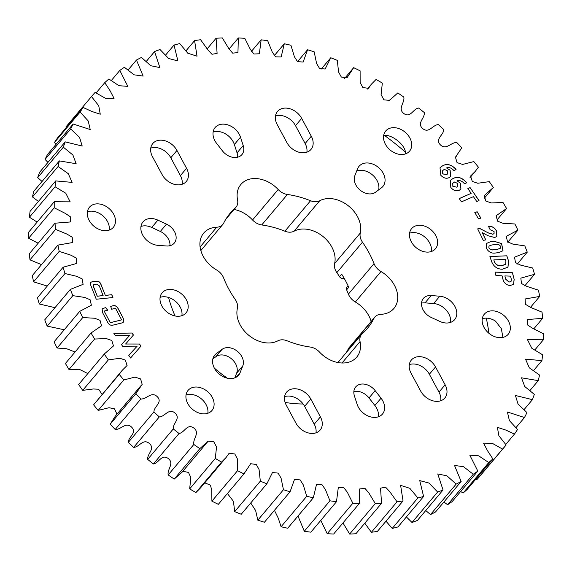 <?xml version="1.0" encoding="UTF-8"?>
<svg xmlns="http://www.w3.org/2000/svg" width="572" height="572" viewBox="0 0 572 572"><rect width="100%" height="100%" fill="white"/><g stroke="black" fill="none" stroke-linecap="round" stroke-linejoin="round"><path stroke-width="0.86" d="M482.275 318.747A15.608 11.64 40.1 0 1 483.061 318.511A15.608 11.64 40.1 0 1 495.516 321.128L501.322 328.643L502.931 337.394M175.068 315.966A119.469 89.06 -139.9 0 1 168.597 297.469M169.605 245.788A119.469 89.06 -139.9 0 1 169.998 244.68M486.3 318.139A240.934 179.608 -139.9 0 1 488.967 333.34M374.031 263.635A89.604 66.795 -139.9 0 0 362.476 242.185A12.663 9.438 -139.9 0 1 360.267 233.069A27.377 20.413 -139.9 0 0 350.472 207.636A27.377 20.413 -139.9 0 0 323.695 199.199A27.377 20.413 -139.9 0 0 319.734 200.729A12.663 9.438 -139.9 0 1 310.539 200.736A89.604 66.795 -139.9 0 0 287.373 194.487A12.663 9.438 -139.9 0 1 278.185 189.518A27.377 20.413 -139.9 0 0 249.506 179.186A27.377 20.413 -139.9 0 0 240.883 184.456A27.377 20.413 -139.9 0 0 237.573 199.964A12.663 9.438 -139.9 0 1 236.043 207.135A12.663 9.438 -139.9 0 1 235.328 207.872A89.604 66.795 -139.9 0 0 230.259 213.077A89.604 66.795 -139.9 0 0 223.709 223.073A12.663 9.438 -139.9 0 1 222.78 224.481A12.663 9.438 -139.9 0 1 216.738 227.213A27.377 20.413 -139.9 0 0 212.298 227.856A27.377 20.413 -139.9 0 0 203.682 233.119A27.377 20.413 -139.9 0 0 216.659 270.005A12.663 9.438 -139.9 0 1 223.602 277.899A89.604 66.795 -139.9 0 0 235.156 299.349A12.663 9.438 -139.9 0 1 237.373 308.465A27.377 20.413 -139.9 0 0 249.213 335.657A27.377 20.413 -139.9 0 0 277.906 340.805A12.663 9.438 -139.9 0 1 279.737 340.104A12.663 9.438 -139.9 0 1 287.094 340.798A89.604 66.795 -139.9 0 0 310.267 347.047A12.663 9.438 -139.9 0 1 319.448 352.016A27.377 20.413 -139.9 0 0 356.749 357.085A27.377 20.413 -139.9 0 0 360.06 341.57A12.663 9.438 -139.9 0 1 361.59 334.398A12.663 9.438 -139.9 0 1 362.305 333.662A89.604 66.795 -139.9 0 0 367.381 328.457A89.604 66.795 -139.9 0 0 373.931 318.461A12.663 9.438 -139.9 0 1 374.853 317.052A12.663 9.438 -139.9 0 1 378.843 314.614A12.663 9.438 -139.9 0 1 380.895 314.321A27.377 20.413 -139.9 0 0 393.958 308.415A27.377 20.413 -139.9 0 0 380.973 271.528A12.663 9.438 -139.9 0 1 374.031 263.635L348.398 294.101A12.663 9.438 -139.9 0 0 355.341 301.995A27.377 20.413 -139.9 0 1 371.156 321.443M373.931 318.461L348.291 348.927A12.663 9.438 -139.9 0 1 349.22 347.519L374.853 317.052M234.084 209.466A27.377 20.413 -139.9 0 1 252.552 219.984A12.663 9.438 -139.9 0 0 261.733 224.953A89.604 66.795 -139.9 0 1 284.906 231.202A12.663 9.438 -139.9 0 0 294.094 231.195A27.377 20.413 -139.9 0 1 298.062 229.665A27.377 20.413 -139.9 0 1 324.839 238.102A27.377 20.413 -139.9 0 1 334.627 263.535A12.663 9.438 -139.9 0 0 336.844 272.651A89.604 66.795 -139.9 0 1 339.518 276.662L341.656 274.124A89.604 66.795 40.1 0 1 348.756 287.308L346.618 289.854A89.604 66.795 -139.9 0 1 348.398 294.101M207.829 413.27A15.608 11.64 40.1 0 0 201.744 399.184A15.608 11.64 40.1 0 0 186.829 394.701A15.608 11.64 40.1 0 0 186.043 394.937M192.986 387.394A15.608 11.64 -139.9 0 1 210.174 394.237A15.608 11.64 -139.9 0 1 211.962 410.496A15.608 11.64 -139.9 0 1 207.043 413.499A15.608 11.64 -139.9 0 1 189.854 406.656A15.608 11.64 -139.9 0 1 188.066 390.397A15.608 11.64 -139.9 0 1 192.986 387.394M489.217 311.204A15.608 11.64 -139.9 0 1 506.406 318.046A15.608 11.64 -139.9 0 1 508.193 334.305A15.608 11.64 -139.9 0 1 503.274 337.308A15.608 11.64 -139.9 0 1 486.086 330.466A15.608 11.64 -139.9 0 1 484.298 314.207A15.608 11.64 -139.9 0 1 489.217 311.204M431.145 317.403A13.542 10.096 -139.9 0 1 423.344 298.448A13.542 10.096 -139.9 0 1 427.613 295.838A13.542 10.096 -139.9 0 1 431.181 295.552L439.789 296.203A15.608 11.64 40.1 0 1 454.261 305.319A15.608 11.64 40.1 0 1 454.647 319.641A15.608 11.64 40.1 0 1 439.739 321.392L431.145 317.403M416.273 357.035A15.608 11.64 40.1 0 0 411.354 360.038A15.608 11.64 40.1 0 0 411.075 373.237L420.685 391.084A15.608 11.64 -139.9 0 0 444.852 397.99A15.608 11.64 -139.9 0 0 445.13 384.799L435.521 366.945A15.608 11.64 40.1 0 0 416.273 357.035M409.33 364.586A15.608 11.64 -139.9 0 1 410.117 364.35A15.608 11.64 -139.9 0 1 429.372 374.26L435.521 366.945M354.425 395.967A13.542 10.096 -139.9 0 1 355.698 386.937A13.542 10.096 -139.9 0 1 359.967 384.334A13.542 10.096 -139.9 0 1 375.161 390.633L381.038 398.191A15.608 11.64 40.1 0 1 382.489 414.028A15.608 11.64 40.1 0 1 368.804 416.294A15.608 11.64 40.1 0 1 357.128 404.34L354.425 395.967M291.541 389.117A15.608 11.64 40.1 0 0 286.622 392.12A15.608 11.64 40.1 0 0 286.35 405.319L295.96 423.166A15.608 11.64 -139.9 0 0 320.127 430.072A15.608 11.64 -139.9 0 0 320.406 416.874L310.796 399.027A15.608 11.64 40.1 0 0 291.541 389.117M284.606 396.661A15.608 11.64 -139.9 0 1 285.392 396.432A15.608 11.64 -139.9 0 1 304.64 406.342L310.796 399.027M222.1 349.328A13.542 10.096 -139.9 0 1 225.075 347.933A13.542 10.096 -139.9 0 1 238.882 352.652A13.542 10.096 -139.9 0 1 242.8 365.844L240.068 372.751A15.608 11.64 40.1 0 1 238.61 375.203A15.608 11.64 40.1 0 1 219.169 374.059A15.608 11.64 40.1 0 1 214.714 355.105A15.608 11.64 40.1 0 1 216.202 353.71L222.1 349.328L215.944 356.642L212.827 358.959M234.785 377.87L236.644 373.158A13.542 10.096 40.1 0 0 232.732 359.967A13.542 10.096 40.1 0 0 218.926 355.248A13.542 10.096 40.1 0 0 215.944 356.642M88.167 211.59L89.89 211.232A15.608 11.64 -139.9 0 1 103.875 216.724A15.608 11.64 -139.9 0 1 109.202 230.101M108.415 230.337A15.608 11.64 40.1 0 0 113.335 227.327A15.608 11.64 40.1 0 0 111.547 211.068A15.608 11.64 40.1 0 0 94.359 204.225A15.608 11.64 40.1 0 0 89.446 207.228A15.608 11.64 40.1 0 0 91.227 223.488A15.608 11.64 40.1 0 0 108.415 230.337M383.648 135.593L384.398 135.4C392.077 134.37 406.427 145.517 405.448 153.847A15.608 11.64 -139.9 0 1 405.434 153.911M404.647 154.14A15.608 11.64 40.1 0 0 409.566 151.137A15.608 11.64 40.1 0 0 407.779 134.878A15.608 11.64 40.1 0 0 390.59 128.035A15.608 11.64 40.1 0 0 385.678 131.038A15.608 11.64 40.1 0 0 387.458 147.297A15.608 11.64 40.1 0 0 404.647 154.14M220.063 124.503A15.608 11.64 40.1 0 0 215.143 127.506A15.608 11.64 40.1 0 0 216.595 143.343L222.472 150.901A13.542 10.096 40.1 0 0 241.935 154.597A13.542 10.096 40.1 0 0 243.214 145.567L240.505 137.194A15.608 11.64 40.1 0 0 220.063 124.503M213.12 132.046A15.608 11.64 -139.9 0 1 213.907 131.81A15.608 11.64 -139.9 0 1 234.356 144.509L237.058 152.881A13.542 10.096 -139.9 0 1 237.623 157.214M157.693 140.54A15.608 11.64 40.1 0 0 152.781 143.543A15.608 11.64 40.1 0 0 152.502 156.742L162.112 174.589A15.608 11.64 40.1 0 0 186.279 181.496A15.608 11.64 40.1 0 0 186.558 168.297L176.948 150.45A15.608 11.64 40.1 0 0 157.693 140.54M150.758 148.084A15.608 11.64 -139.9 0 1 151.544 147.855A15.608 11.64 -139.9 0 1 170.799 157.765L180.409 175.611A15.608 11.64 -139.9 0 1 182.153 184.263M282.425 108.458A15.608 11.64 40.1 0 0 277.506 111.461A15.608 11.64 40.1 0 0 277.234 124.66L286.844 142.507A15.608 11.64 40.1 0 0 311.011 149.414A15.608 11.64 40.1 0 0 311.29 136.215L301.68 118.368A15.608 11.64 40.1 0 0 282.425 108.458M275.49 116.009A15.608 11.64 -139.9 0 1 276.276 115.773A15.608 11.64 -139.9 0 1 295.524 125.683L305.133 143.529A15.608 11.64 -139.9 0 1 306.878 152.181M363.942 163.32A15.608 11.64 40.1 0 0 359.03 166.33A15.608 11.64 40.1 0 0 357.572 168.783L354.84 175.69A13.542 10.096 40.1 0 0 360.331 190.297A13.542 10.096 40.1 0 0 375.539 192.206L381.431 187.823A15.608 11.64 40.1 0 0 382.918 186.429A15.608 11.64 40.1 0 0 381.131 170.17A15.608 11.64 40.1 0 0 363.942 163.32M356.699 170.978A15.608 11.64 -139.9 0 1 357.793 170.635A15.608 11.64 -139.9 0 1 373.03 175.418A15.608 11.64 -139.9 0 1 378.657 189.89M147.905 218.89A15.608 11.64 40.1 0 0 142.993 221.893A15.608 11.64 40.1 0 0 143.372 236.215A15.608 11.64 40.1 0 0 157.843 245.331L166.452 245.981A13.542 10.096 40.1 0 0 174.288 243.086A13.542 10.096 40.1 0 0 166.495 224.131L157.893 220.141A15.608 11.64 40.1 0 0 147.905 218.89M140.969 226.433A15.608 11.64 -139.9 0 1 141.756 226.197A15.608 11.64 -139.9 0 1 151.737 227.449L160.339 231.445A13.542 10.096 -139.9 0 1 169.977 245.703M181.117 315.901A15.608 11.64 40.1 0 0 186.036 312.898A15.608 11.64 40.1 0 0 184.248 296.639A15.608 11.64 40.1 0 0 167.06 289.789A15.608 11.64 40.1 0 0 162.141 292.8A15.608 11.64 40.1 0 0 163.928 309.059A15.608 11.64 40.1 0 0 181.117 315.901M160.117 297.34A15.608 11.64 -139.9 0 1 160.904 297.104A15.608 11.64 -139.9 0 1 175.819 301.587A15.608 11.64 -139.9 0 1 181.903 315.665M430.573 251.744A15.608 11.64 40.1 0 0 435.492 248.734A15.608 11.64 40.1 0 0 433.705 232.475A15.608 11.64 40.1 0 0 416.516 225.633A15.608 11.64 40.1 0 0 411.604 228.636A15.608 11.64 40.1 0 0 413.384 244.895A15.608 11.64 40.1 0 0 430.573 251.744M409.581 233.176A15.608 11.64 -139.9 0 1 410.367 232.947A15.608 11.64 -139.9 0 1 425.275 237.43A15.608 11.64 -139.9 0 1 431.359 251.508M303.146 403.996A119.469 89.06 -139.9 0 1 285.121 402.438M227.356 378.214A119.469 89.06 -139.9 0 1 214.328 368.096M343.879 277.785L343.314 278.457L344.144 278.242M343.314 278.457A3.189 2.374 -139.9 0 1 339.518 276.662M348.291 348.927A89.604 66.795 -139.9 0 1 346.267 352.609M346.618 289.854A3.189 2.374 -139.9 0 1 346.796 287.394L348.091 285.85M90.826 285.492L90.712 282.332L92.635 281.567L96.353 281.188C98.606 281.038 100.164 282.132 101.015 284.463L105.32 295.367L111.812 294.709L112.934 297.547L96.253 299.235L90.826 285.492M477.162 211.769L480.873 218.125L478.499 218.862L474.796 212.505L477.162 211.769L480.773 218.161M482.275 232.675L485.792 239.89L483.29 240.39L477.684 228.871L479.808 228.45L488.03 232.775L492.828 234.227L494.065 233.59L494.079 231.581L490.125 229.701L488.502 226.355C491.991 226.04 494.694 227.635 496.603 231.145L496.853 236.4L494.723 237.516L488.016 235.714L482.275 232.675L485.692 239.911M129.801 335.235L115.451 335.671L113.842 333.29L132.096 333.033L133.433 335.013L125.611 344.022L139.547 344.037L140.969 346.139L130.573 357.993L128.743 355.298L137.187 346.146L122.615 346.246L121.507 344.601L129.801 335.235L121.507 344.609M510.031 285.585C506.163 284.985 503.768 282.754 502.852 278.9L502.059 275.818L495.938 275.582L495.037 272.058L512.462 272.737L514.171 279.401L513.584 284.27L510.031 285.585M493.836 241.198L501.623 243.529L503.002 250.75L498.734 252.617L495.709 252.974C491.627 253.689 488.502 252.066 486.322 248.112L486.536 243.422L490.812 241.556L493.836 241.198L501.53 243.586L502.967 250.793M517.91 230.166A270.799 201.873 -139.9 0 0 514.886 223.974L503.002 223.294L497.619 221.207L496.096 215.744L506.577 208.544A270.799 201.873 40.1 0 0 503.01 202.495L491.276 202.946L485.85 201.044L484.155 195.603L493.364 187.494A270.799 201.873 40.1 0 0 489.289 181.639L477.777 183.255L472.308 181.467L470.556 176.054L475.296 171.35L478.392 167.188A270.799 201.873 40.1 0 0 473.838 161.583L462.612 164.436L457.049 162.605L455.448 157.207L461.797 147.826A270.799 201.873 40.1 0 0 456.799 142.521C450.9 142.171 446.31 150.543 440.368 144.852C434.627 138.982 443.772 135.121 443.722 129.579A270.799 201.873 40.1 0 0 438.338 124.617C432.589 124.818 429.021 133.812 422.672 128.55C416.509 123.087 424.96 118.275 424.331 112.605A270.799 201.873 40.1 0 0 418.604 108.036C413.07 108.787 410.546 118.332 403.861 113.542C397.326 108.53 405.005 102.81 403.803 97.068A270.799 201.873 40.1 0 0 397.79 92.929L389.475 100.386L383.898 99.828L381.088 94.623L382.332 83.097A270.799 201.873 40.1 0 0 376.083 79.436L371.543 84.041L368.461 88.324L362.834 87.537L360.145 82.432L360.103 70.835A270.799 201.873 40.1 0 0 353.675 67.675L346.975 77.821L341.327 77.048L338.567 72.015L337.316 60.375A270.799 201.873 40.1 0 0 330.766 57.751L325.153 69.026L319.512 68.411L316.581 63.442L314.178 51.83A270.799 201.873 40.1 0 0 307.572 49.757L303.16 62.041L297.547 61.654L294.408 56.764L290.905 45.259A270.799 201.873 40.1 0 0 284.291 43.765L281.159 56.943L275.618 56.842L272.251 52.038L267.703 40.734A270.799 201.873 40.1 0 0 261.147 39.825L259.359 53.782L253.918 53.997L250.307 49.306L244.78 38.288A270.799 201.873 40.1 0 0 238.345 37.981L237.945 52.603L232.64 53.139L228.786 48.591L222.351 37.952A270.799 201.873 40.1 0 0 216.094 38.245L217.103 53.403L211.969 54.276L207.879 49.893L200.608 39.725A270.799 201.873 40.1 0 0 194.587 40.612L197.025 56.185L187.78 53.203L179.758 43.586A270.799 201.873 40.1 0 0 174.024 45.066L177.892 60.925L168.668 58.494L159.988 49.514A270.799 201.873 40.1 0 0 154.59 51.559L159.874 67.582L150.722 65.723L141.477 57.436A270.799 201.873 40.1 0 0 136.465 60.046L143.136 76.09L134.098 74.818L124.381 67.289A270.799 201.873 40.1 0 0 119.813 70.435L127.828 86.365L118.969 85.707L108.873 78.993A270.799 201.873 40.1 0 0 104.776 82.64L110.017 90.648L114.057 98.363L105.427 98.262L95.088 92.428A270.799 201.873 40.1 0 0 91.606 96.418A270.799 201.873 40.1 0 0 91.499 96.546L98.749 105.784L100.257 114.207L91.97 111.511L83.14 107.479A270.799 201.873 40.1 0 0 80.101 112.033L88.231 120.949L90.226 129.544L73.152 124.01A270.799 201.873 40.1 0 0 70.678 128.957L79.565 137.387L82.196 146.053L65.201 141.87A270.799 201.873 40.1 0 0 63.328 147.161L72.901 155.019L76.14 163.721L59.374 160.896A270.799 201.873 40.1 0 0 58.108 166.488L68.297 173.695L72.115 182.382L55.706 180.916A270.799 201.873 40.1 0 0 55.069 186.765L65.787 193.229L70.163 201.859L54.247 201.752A270.799 201.873 40.1 0 0 54.233 207.793L65.394 213.449L70.37 216.795L70.299 221.972L54.998 223.209A270.799 201.873 40.1 0 0 55.62 229.393L67.124 234.17L72.236 237.258L72.515 242.549L57.958 245.102A270.799 201.873 40.1 0 0 59.202 251.373L70.949 255.198L76.169 258.022L76.798 263.406L63.106 267.224A270.799 201.873 40.1 0 0 64.958 273.53L76.855 276.355L82.146 278.914L83.104 284.356L70.377 289.382A270.799 201.873 40.1 0 0 72.83 295.652L84.77 297.433L90.111 299.749L91.377 305.205L79.722 311.368A270.799 201.873 40.1 0 0 82.747 317.56L94.63 318.239L100.021 320.327L101.537 325.79L91.055 332.99A270.799 201.873 40.1 0 0 94.623 339.039L106.363 338.588L111.783 340.49L113.478 345.931L104.268 354.039A270.799 201.873 40.1 0 0 108.351 359.895L119.855 358.279L125.325 360.067L127.084 365.479L122.336 370.191L119.241 374.345A270.799 201.873 40.1 0 0 123.795 379.951L135.021 377.098L140.583 378.929L142.185 384.327L135.843 393.708A270.799 201.873 40.1 0 0 140.834 399.013C146.732 399.363 151.323 390.991 157.271 396.682C163.013 402.552 153.861 406.413 153.918 411.954A270.799 201.873 40.1 0 0 159.302 416.916C165.043 416.716 168.618 407.722 174.96 412.984C181.124 418.447 172.672 423.259 173.302 428.928A270.799 201.873 40.1 0 0 179.029 433.497C184.563 432.747 187.087 423.201 193.772 427.992C200.307 433.004 192.628 438.724 193.829 444.465A270.799 201.873 40.1 0 0 199.843 448.605L208.158 441.148L213.735 441.706L216.545 446.911L215.301 458.437A270.799 201.873 40.1 0 0 221.55 462.097L226.09 457.493L229.172 453.21L234.799 453.996L237.494 459.101L237.537 470.699A270.799 201.873 40.1 0 0 243.965 473.859L250.658 463.713L256.306 464.485L259.066 469.519L260.324 481.159A270.799 201.873 40.1 0 0 266.867 483.783L272.479 472.508L278.128 473.123L281.052 478.092L283.455 489.711A270.799 201.873 40.1 0 0 290.068 491.777L294.48 479.493L300.085 479.879L303.224 484.77L306.728 496.274A270.799 201.873 40.1 0 0 313.342 497.769L316.473 484.591L322.015 484.691L325.382 489.496L329.937 500.8A270.799 201.873 40.1 0 0 336.486 501.708L338.274 487.752L343.715 487.537L347.326 492.227L352.852 503.246A270.799 201.873 40.1 0 0 359.287 503.553L359.688 488.931L364.993 488.395L368.847 492.942L375.289 503.582A270.799 201.873 40.1 0 0 381.545 503.288L380.53 488.13L385.664 487.258L389.754 491.641L397.025 501.808A270.799 201.873 40.1 0 0 403.046 500.922L400.607 485.349L409.852 488.331L417.875 497.947A270.799 201.873 40.1 0 0 423.609 496.467L419.741 480.609L428.964 483.04L437.644 492.027A270.799 201.873 40.1 0 0 443.043 489.975L437.759 473.952L446.918 475.811L456.163 484.098A270.799 201.873 40.1 0 0 461.168 481.488L454.504 465.444L463.534 466.716L473.251 474.245A270.799 201.873 40.1 0 0 477.827 471.099L469.805 455.169L478.671 455.827L488.76 462.541A270.799 201.873 40.1 0 0 492.857 458.894L487.616 450.886L483.576 443.171L492.213 443.271L502.552 449.106A270.799 201.873 40.1 0 0 506.027 445.116A270.799 201.873 40.1 0 0 506.134 444.987L498.884 435.757L497.375 427.327L505.662 430.022L514.493 434.055A270.799 201.873 40.1 0 0 517.538 429.5L509.402 420.584L507.407 411.99L524.481 417.524A270.799 201.873 40.1 0 0 526.955 412.576L518.068 404.147L515.436 395.481L532.432 399.664A270.799 201.873 40.1 0 0 534.305 394.373L524.738 386.515L521.492 377.813L538.266 380.637A270.799 201.873 40.1 0 0 539.525 375.046L529.336 367.839L525.518 359.152L541.927 360.617A270.799 201.873 40.1 0 0 542.571 354.769L531.853 348.305L527.47 339.675L543.386 339.782A270.799 201.873 40.1 0 0 543.4 333.741L532.239 328.085L527.262 324.739L527.341 319.562L542.635 318.325A270.799 201.873 40.1 0 0 542.02 312.14L530.516 307.364L525.403 304.275L525.117 298.984L539.675 296.432A270.799 201.873 40.1 0 0 538.431 290.161L526.683 286.336L521.464 283.512L520.835 278.128L534.534 274.31A270.799 201.873 40.1 0 0 532.682 268.011L520.785 265.179L515.494 262.62L514.528 257.178L527.255 252.152A270.799 201.873 40.1 0 0 524.803 245.881L512.862 244.108L507.521 241.784L506.256 236.329L517.91 230.166L507.75 242.235M502.373 269.219C497.34 269.169 493.779 266.695 491.698 261.79L489.918 256.499L506.828 255.806L508.601 261.061L507.972 267.16L502.373 269.219M452.931 178.55C457.521 176.219 461.997 177.47 466.344 182.304L466.738 182.818L464.378 183.698C462.176 181.002 459.724 180.03 457.014 180.788L460.517 183.305L460.932 188.996L459.43 190.19C456.435 191.527 453.567 190.633 450.829 187.502L450.228 180.466L452.867 178.628C457.457 176.298 461.926 177.549 466.273 182.389L466.344 182.304M470.098 187.587L479.007 200.55L476.769 201.523L473.416 196.654L461.468 201.859L459.209 198.577L471.164 193.372L467.853 188.56L470.098 187.587L478.914 200.593M111.611 309.245L110.689 306.335L112.541 305.877C115.036 305.126 116.96 306.12 118.297 308.851L123.23 318.204L123.838 321.914L121.586 323.023L113.32 325.046C110.818 325.783 108.895 324.782 107.543 322.043L102.617 312.691L102.123 308.83L105.763 307.536L107.715 310.196L104.161 311.068L110.267 322.651L121.636 319.877L115.53 308.294L111.611 309.245M442.235 166.044C446.546 163.335 451.015 164.286 455.648 168.904L456.07 169.398L454.046 170.763L453.796 170.477C451.501 167.889 449.07 167.053 446.517 167.953L450.128 170.263L450.672 176.362L449.513 177.391C446.675 179 443.779 178.307 440.826 175.304L440.004 167.818L442.17 166.123C446.475 163.413 450.943 164.371 455.577 168.983L455.648 168.904M475.89 479.064L476.912 479.572A270.799 201.873 40.1 0 0 480.394 475.582A270.799 201.873 40.1 0 0 480.501 475.454M460.646 491.52L463.127 493.007A270.799 201.873 40.1 0 0 467.224 489.36L492.857 458.894M443.879 502.037L447.619 504.711A270.799 201.873 40.1 0 0 452.187 501.565L477.827 471.099M425.74 510.539L430.523 514.564A270.799 201.873 40.1 0 0 435.535 511.954L461.168 481.488M406.385 516.945L412.012 522.486A270.799 201.873 40.1 0 0 417.41 520.441L443.043 489.975M386 521.185L392.242 528.414A270.799 201.873 40.1 0 0 397.976 526.934L423.609 496.467M364.793 523.201L371.392 532.275A270.799 201.873 40.1 0 0 377.413 531.388L403.046 500.922M342.978 522.937L349.649 534.048A270.799 201.873 40.1 0 0 355.906 533.755L381.545 503.288M320.785 520.363L327.22 533.712A270.799 201.873 40.1 0 0 333.655 534.019L359.287 503.553M297.991 516.015L304.297 531.266A270.799 201.873 40.1 0 0 310.853 532.174L336.486 501.708M274.446 510.338L278.242 518.103L281.095 526.74A270.799 201.873 40.1 0 0 287.709 528.235L313.342 497.769M250.722 502.974L255.655 510.603L257.822 520.17A270.799 201.873 40.1 0 0 264.428 522.243L290.068 491.777M227.42 493.536L233.44 501.322L234.684 511.625A270.799 201.873 40.1 0 0 241.234 514.249L266.867 483.783M204.755 482.847L210.432 485.163L211.769 490.347L211.897 501.165A270.799 201.873 40.1 0 0 218.325 504.325L244.63 473.087M182.825 471.292L188.481 472.401L190.848 477.599L189.668 488.903A270.799 201.873 40.1 0 0 195.917 492.563L200.457 487.959L226.09 457.493M140.876 385.771L115.244 416.237L110.203 424.174A270.799 201.873 40.1 0 0 115.201 429.479C121.1 429.829 125.69 421.457 131.631 427.148C137.373 433.018 128.228 436.879 128.278 442.421A270.799 201.873 40.1 0 0 133.662 447.383C139.411 447.182 142.979 438.188 149.328 443.45C155.491 448.913 147.04 453.725 147.669 459.395A270.799 201.873 40.1 0 0 153.396 463.963C158.93 463.213 161.454 453.667 168.139 458.458C174.674 463.47 166.995 469.19 168.197 474.932A270.799 201.873 40.1 0 0 174.21 479.071L182.075 472.179L207.707 441.713M122.336 370.191L93.608 404.812A270.799 201.873 40.1 0 0 98.162 410.417L109.023 407.714L114.471 408.823L116.981 414.178M104.268 354.039L78.636 384.506A270.799 201.873 40.1 0 0 82.711 390.361L93.329 388.974L98.627 389.232L102.023 394.33M91.055 332.99L65.422 363.456A270.799 201.873 40.1 0 0 68.99 369.505L79.222 369.262L87.831 373.58M79.722 311.368L54.09 341.834A270.799 201.873 40.1 0 0 57.114 348.026L66.724 348.763L75.032 352.03M70.377 289.382L44.745 319.848A270.799 201.873 40.1 0 0 47.197 326.119L64.25 329.765M63.106 267.224L37.466 297.69A270.799 201.873 40.1 0 0 39.318 303.989L54.983 307.679M57.958 245.102L32.325 275.568A270.799 201.873 40.1 0 0 33.569 281.839L47.247 286.072M54.998 223.209L29.365 253.675A270.799 201.873 40.1 0 0 29.98 259.86L41.52 264.643M54.247 201.752L28.614 232.218A270.799 201.873 40.1 0 0 28.6 238.259L38.152 243.229M55.706 180.916L30.073 211.383A270.799 201.873 40.1 0 0 29.429 217.231L37.137 222.086M59.374 160.896L33.734 191.363A270.799 201.873 40.1 0 0 32.475 196.954L38.446 201.43M65.201 141.87L39.568 172.336A270.799 201.873 40.1 0 0 37.695 177.627L42.056 181.467M73.152 124.01L47.519 154.476A270.799 201.873 40.1 0 0 45.045 159.424L47.934 162.391M83.14 107.479L57.507 137.945A270.799 201.873 40.1 0 0 54.462 142.5L56.013 144.373M66.08 126.755A270.799 201.873 40.1 0 0 65.973 126.884A270.799 201.873 40.1 0 0 65.866 127.013L66.245 127.556M527.255 252.152L517.016 264.321M534.534 274.31L524.753 285.928M539.675 296.432L530.48 307.357M542.635 318.325L533.848 328.771M543.386 339.782L534.863 349.914M541.927 360.617L533.554 370.57M538.266 380.637L529.944 390.533M532.432 399.664L524.066 409.609M524.481 417.524L515.987 427.627M514.493 434.055L505.755 444.444M502.552 449.106L476.912 479.572M488.76 462.541L463.127 493.007M473.251 474.245L447.619 504.711M456.163 484.098L430.523 514.564M437.644 492.027L412.012 522.486M417.875 497.947L392.242 528.414M397.025 501.808L371.392 532.275M375.289 503.582L349.649 534.048M352.852 503.246L327.22 533.712M329.937 500.8L304.297 531.266M306.728 496.274L281.095 526.74M283.455 489.711L257.822 520.17M260.324 481.159L234.684 511.625M218.325 504.325L243.965 473.859M237.537 470.699L211.897 501.165M195.917 492.563L221.55 462.097M215.301 458.437L189.668 488.903M174.21 479.071L199.843 448.605M193.829 444.465L168.197 474.932M153.396 463.963L179.029 433.497M173.302 428.928L147.669 459.395M133.662 447.383L159.302 416.916M153.918 411.954L128.278 442.421M115.201 429.479L140.834 399.013M135.843 393.708L110.203 424.174M98.162 410.417L123.795 379.951M119.241 374.345L93.608 404.812M82.711 390.361L108.351 359.895M68.99 369.505L94.623 339.039M57.114 348.026L82.747 317.56M47.197 326.119L72.83 295.652M39.318 303.989L64.958 273.53M33.569 281.839L59.202 251.373M29.98 259.86L55.62 229.393M28.6 238.259L54.233 207.793M29.429 217.231L55.069 186.765M32.475 196.954L58.108 166.488M37.695 177.627L63.328 147.161M45.045 159.424L70.678 128.957M54.462 142.5L80.101 112.033M65.866 127.013L91.499 96.546M96.11 92.936L104.776 82.64M111.354 80.48L119.813 70.435M128.121 69.963L136.465 60.046M146.26 61.461L154.59 51.559M165.615 55.055L174.024 45.066M186 50.815L194.587 40.612M207.207 48.799L216.094 38.245M229.022 49.063L238.345 37.981M251.215 51.637L261.147 39.825M274.009 55.984L284.291 43.765M297.554 61.662L307.572 49.757M321.278 69.026L330.766 57.751M493.364 187.494L484.169 198.42M506.577 208.544L496.968 219.97M315.994 432.84A15.608 11.64 40.1 0 0 314.25 424.188L304.64 406.342M353.861 391.627A13.542 10.096 40.1 0 1 369.012 397.94L374.889 405.498A15.608 11.64 -139.9 0 1 378.364 416.802M440.726 400.757A15.608 11.64 40.1 0 0 438.981 392.106L429.372 374.26M421.507 303.139A13.542 10.096 40.1 0 1 425.032 302.867L433.64 303.517A15.608 11.64 -139.9 0 1 450.514 322.408M486.507 243.465L490.812 241.556M490.74 241.641L493.772 241.277M488.981 246.06L488.853 247.876C490.097 249.642 491.691 250.271 493.657 249.771L497.59 249.306L500.479 248.219M493.722 249.692L497.661 249.22L500.514 248.177L500.607 246.375C499.42 244.644 497.869 244.008 495.96 244.473L491.934 244.952L489.017 246.017L488.924 247.798C490.161 249.564 491.763 250.193 493.722 249.692L493.657 249.771M489.939 256.578L506.828 255.806M506.763 255.884L508.601 261.061M508.529 261.139L507.936 267.203M501.916 265.701L505.627 264.35L505.891 261.168L505.305 259.431L493.808 259.902L494.308 261.69C495.688 264.629 497.919 265.98 501 265.737L505.591 264.393M501 265.737L501.98 265.623M494.308 261.69L494.38 261.611C495.752 264.55 497.983 265.901 501.072 265.658M493.808 259.902L494.38 261.611M495.059 272.143L512.462 272.737M512.398 272.823L514.171 279.401M514.099 279.479L513.549 284.313M509.023 282.118L511.061 281.352L511.361 279.365L510.539 276.14L504.883 275.918L505.619 279.143L509.023 282.118L511.025 281.395M504.883 275.918L505.691 279.065L509.094 282.032M113.892 333.369L132.096 333.033M132.025 333.111L133.369 335.092M139.547 344.037L125.611 344.022M139.475 344.115L140.898 346.217M128.75 355.298L137.187 346.146M477.72 228.936L479.808 228.45M479.744 228.535L488.03 232.775M487.966 232.861L492.828 234.227M492.757 234.305L494.029 233.633M488.431 226.433C491.927 226.119 494.63 227.713 496.539 231.224L496.603 231.145M496.539 231.224L496.818 236.443M474.824 212.555L477.098 211.855M466.273 182.389L466.652 182.868M460.517 183.305L457.014 180.788M460.446 183.383L460.896 189.032M450.193 180.509L451.98 179.079M451.909 179.158L452.867 178.628M452.752 183.326L452.838 186.336L456.949 187.223L457.807 186.536M457.021 187.144L457.843 186.493L457.657 183.548L454.711 181.968L452.788 183.283L452.91 186.257L456.949 187.223M459.237 198.62L471.164 193.372M467.882 188.603L470.027 187.666M110.711 306.399L112.541 305.877M112.477 305.963C114.972 305.205 116.888 306.199 118.232 308.937L118.297 308.851M118.232 308.937L123.23 318.204M123.159 318.282L123.802 321.957M102.059 308.916L105.763 307.536M105.698 307.622L107.608 310.224M110.267 322.651L104.161 311.068M110.203 322.737L121.636 319.877M90.676 282.375L92.635 281.567M92.571 281.646L96.353 281.188M96.289 281.274C98.541 281.117 100.093 282.21 100.944 284.549L101.015 284.463M100.944 284.549L105.32 295.367M105.255 295.445L111.812 294.709M111.747 294.787L112.841 297.562M93.3 284.827L93.372 286.472L97.233 296.253L103.117 295.581L99.256 285.807L96.782 284.134L94.459 284.37L93.336 284.784L93.436 286.393L97.304 296.174L103.117 295.581M455.577 168.983L455.984 169.455M450.128 170.263L446.517 167.953M450.057 170.342L450.636 176.405M439.975 167.861L441.341 166.645M441.269 166.724L442.17 166.123M442.592 170.713L442.735 173.952L446.861 174.546L447.533 173.938M446.925 174.467L447.569 173.895L447.318 170.735L444.301 169.348L442.621 170.67L442.807 173.874L446.861 174.546M216.738 227.213L200.093 246.997M278.185 189.518L252.552 219.984M360.267 233.069L334.627 263.535M151.737 227.449L157.893 220.141M160.339 231.445L166.495 224.131M295.524 125.683L301.68 118.368M305.133 143.529L311.29 136.215M170.799 157.765L176.948 150.45M180.409 175.611L186.558 168.297M234.356 144.509L240.505 137.194M237.058 152.881L243.214 145.567M213.599 356.806L216.202 353.71M236.436 377.062L240.068 372.751M236.644 373.158L242.8 365.844M314.25 424.188L320.406 416.874M374.889 405.498L381.038 398.191M369.012 397.94L375.161 390.633M438.981 392.106L445.13 384.799M433.64 303.517L439.789 296.203M425.032 302.867L431.181 295.552M362.476 242.185L336.844 272.651M319.734 200.729L294.094 231.195M310.539 200.736L284.906 231.202M287.373 194.487L261.733 224.953M235.328 207.872L225.99 218.962M360.06 341.57L342.035 362.991M380.973 271.528L355.341 301.995M405.527 152.245A240.934 179.608 40.1 0 0 384.434 135.385M506.027 445.116L480.394 475.582M182.525 471.614L206.971 442.564M91.606 96.418L65.973 126.884M344.58 78.464L353.01 68.447M367.245 89.153L371.543 84.041M389.174 100.708L389.925 99.821M455.019 157.822L456.756 155.763M469.977 177.67L475.296 171.35M236.043 207.135L225.733 219.391M222.78 224.481L200.843 250.557M361.59 334.398L337.916 362.534"/></g></svg>
